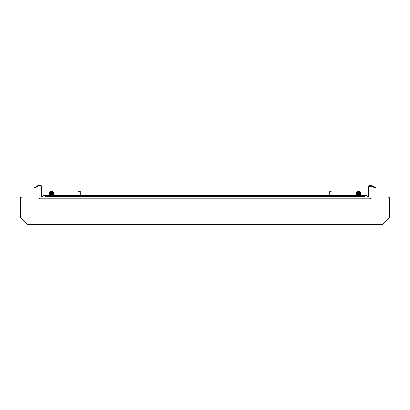 <?xml version="1.0" encoding="UTF-8"?>
<svg xmlns="http://www.w3.org/2000/svg" width="410" height="410" viewBox="0 0 410 410"><rect width="100%" height="100%" fill="white"/><g stroke="black" fill="none" stroke-linecap="round" stroke-linejoin="round"><path stroke-width="0.61" d="M371.163 197.405A1.122 1.122 0 0 0 370.789 198.245L370.789 198.737M27.055 223.86L26.834 224.075A1.122 1.122 0 0 0 27.629 224.403L382.371 224.403A1.122 1.122 0 0 0 383.165 224.075L389.172 218.069A1.122 1.122 0 0 0 389.5 217.274L389.5 198.245A1.122 1.122 0 0 0 388.378 197.123L388.219 197.123M26.834 224.075L20.828 218.069A1.122 1.122 0 0 1 20.5 217.274L20.5 198.245A1.122 1.122 0 0 1 21.622 197.123L21.781 197.123M38.837 197.405A1.122 1.122 0 0 1 39.211 198.245L39.211 198.737M38.837 197.087L22.073 197.087L38.837 197.087L38.837 198.209A0.564 0.564 0 0 0 39.401 198.768A0.564 0.564 0 0 0 39.96 198.209L39.96 197.087L370.04 197.087L370.04 198.209A0.564 0.564 0 0 0 370.599 198.768A0.564 0.564 0 0 0 371.163 198.209L371.163 197.087L387.927 197.087A1.199 1.199 0 0 1 389.126 198.281L389.126 217.182A1.199 1.199 0 0 1 388.777 218.028L382.75 224.055A1.199 1.199 0 0 1 381.905 224.403L28.095 224.403A1.199 1.199 0 0 1 27.25 224.055L21.223 218.028A1.199 1.199 0 0 1 20.874 217.182L20.874 198.281A1.199 1.199 0 0 1 22.073 197.087M356.193 192.408L356.193 193.156L360.682 192.879L360.682 192.408L356.193 192.408L356.941 191.66L359.934 191.66L360.984 193.048L359.755 192.961M356.849 193.648L360.682 193.3L358.914 193.177L360.682 193.294L360.984 193.612L359.755 193.525M357.966 193.458L355.89 193.33L358.35 193.023M355.89 193.966L360.984 193.689L358.914 193.561L360.682 193.438L355.895 193.889L356.198 194.145L360.682 193.858L360.984 194.171L359.755 194.084M357.12 194.617L360.682 194.422L359.755 194.647L360.984 194.735L360.682 195.124L356.193 195.262L355.895 195.575L359.755 195.206M356.193 194.14L356.849 194.212M359.76 194.899L356.849 194.77M355.895 195.575L365.925 195.59A1.917 1.917 0 0 0 364.3 196.487M358.914 194.125L360.682 194.002L359.76 193.776M357.12 195.488L360.682 195.539L360.984 195.857L359.755 195.77M360.795 195.334L358.914 195.247M356.198 194.837L360.99 194.74M357.12 193.494L360.984 193.13L358.914 193.002L360.984 193.12L360.682 193.438M50.066 191.66L49.318 192.408L50.066 191.66L53.059 191.66L54.105 193.048L52.88 192.961M49.318 193.582L53.807 193.3L52.034 193.177L53.807 193.294L54.105 193.612L52.88 193.525M53.059 191.66L53.807 192.408L49.318 192.408L49.318 193.156L51.475 193.023M49.974 193.648L49.015 193.889L49.323 194.145L52.88 194.084M50.24 194.617L53.807 194.422L52.88 194.647L54.11 194.735L53.807 195.124L49.318 195.262L49.015 195.575L52.88 195.206M52.034 194.125L49.974 194.212M52.88 194.899L49.974 194.77M51.086 194.965L49.318 194.704L53.807 194.56L53.915 194.212M49.01 195.58L355.89 195.59M49.01 193.966L54.105 193.689L52.034 193.561L54.11 193.12L52.034 193.002L53.802 193.305M50.245 195.488L53.807 195.539L54.105 195.857L52.88 195.77M53.915 195.334L52.034 195.247M49.323 194.837L54.11 194.74M53.807 192.408L53.807 192.879L49.015 193.33L54.105 193.048M49.318 192.408L49.01 193.402L54.105 193.13M54.105 193.689L52.88 193.776M53.151 195.616L51.086 195.524M50.24 195.18L53.807 195.124M49.318 195.826L53.807 195.683M49.318 193.72L53.807 193.438M53.802 195.549L54.11 195.298M52.618 195.965L54.105 195.857M51.086 195.145L49.205 195.052M51.086 194.581L49.205 194.494M49.015 194.535L54.105 194.171M49.015 193.889L54.105 193.612M51.086 193.458L49.01 193.335L49.323 193.587M53.915 195.898L52.034 195.806M49.01 195.652L54.105 195.375M49.01 195.088L54.105 194.811M49.01 194.53L54.105 194.253M50.24 193.494L49.015 193.407M355.895 194.535L360.984 194.253L360.682 194.56L356.193 194.842L357.966 194.965M360.026 195.616L357.966 195.524M356.193 195.826L360.682 195.683M360.984 193.689L360.682 193.858M355.89 194.53L360.682 194.002M360.682 195.124L356.198 195.401M360.677 195.549L355.89 195.652M359.493 195.965L360.99 195.862L360.677 196.113M357.966 195.145L356.085 195.052M357.966 194.581L356.085 194.494M355.895 194.453L360.984 194.171M355.895 193.889L360.99 193.617M356.198 193.151L360.99 193.054L360.677 193.305M360.795 195.898L358.914 195.806M357.12 195.18L360.984 194.811M209.628 196.487L208.931 195.965L201.069 195.965L200.372 196.487M353.809 196.487L354.506 195.965L362.368 195.965L363.065 196.487M56.19 196.487L55.493 195.965L47.632 195.965L46.935 196.487M38.043 186.232L34.973 188.005L34.691 187.519L34.973 188.005L34.691 187.519L37.761 185.745L38.176 186.176L38.033 185.633A1.122 1.122 0 0 1 38.32 185.597L40.708 185.597A1.122 1.122 0 0 1 41.83 186.719L41.83 196.523A0.564 0.564 0 0 0 42.389 197.087M41.42 197.087A1.122 1.122 0 0 1 41.266 196.523L41.266 186.719A0.564 0.564 0 0 0 40.708 186.155L38.32 186.155A0.564 0.564 0 0 0 38.176 186.176M368.733 186.868L368.733 187.99L368.17 187.99L368.17 186.868L368.733 186.868A0.564 0.564 0 0 1 369.292 186.304L371.829 186.304A0.564 0.564 0 0 1 371.972 186.324L372.121 185.781L372.388 185.894L371.972 186.324M372.121 185.781A1.122 1.122 0 0 0 371.829 185.745L369.292 185.745A1.122 1.122 0 0 0 368.17 186.868M368.58 197.087A1.122 1.122 0 0 0 368.733 196.523L368.733 187.99M364.803 197.087L364.803 196.487L45.197 196.487L45.197 197.087M367.611 197.087A0.564 0.564 0 0 0 368.17 196.523L368.17 187.99M41.266 186.868L41.83 186.868M375.457 187.667L375.176 188.154L375.457 187.667L372.388 185.894M375.176 188.154L372.111 186.381M37.761 185.745L38.033 185.633M367.785 197.056A1.917 1.917 0 0 0 365.925 195.59A1.917 1.917 0 0 1 367.785 197.056M42.215 197.056A1.917 1.917 0 0 1 44.075 195.59A1.917 1.917 0 0 0 42.215 197.056A1.917 1.917 0 0 1 44.075 195.59L47.632 195.59L47.632 195.965M331.869 191.096L329.809 191.285L331.869 191.096M329.809 195.59L329.809 191.285M332.054 195.59L332.054 191.285M77.946 191.285L80.191 191.285L77.946 191.285L77.946 195.59M370.04 198.209L39.96 198.209M41.83 187.99L41.266 187.99M362.368 195.965L362.368 195.59M360.984 195.293L360.677 195.119L360.99 195.37M53.802 195.119L54.105 195.293L53.802 195.119M54.105 195.934L53.802 196.113M49.323 195.959L49.015 196.134M53.802 194.555L54.105 194.735M49.323 194.278L49.015 194.453M355.895 195.093L356.198 195.268M355.895 193.407L356.198 193.587M356.198 195.959L355.895 196.134M360.677 194.555L360.984 194.735M49.01 195.59L47.632 195.59M80.191 195.59L80.191 191.285"/></g></svg>
